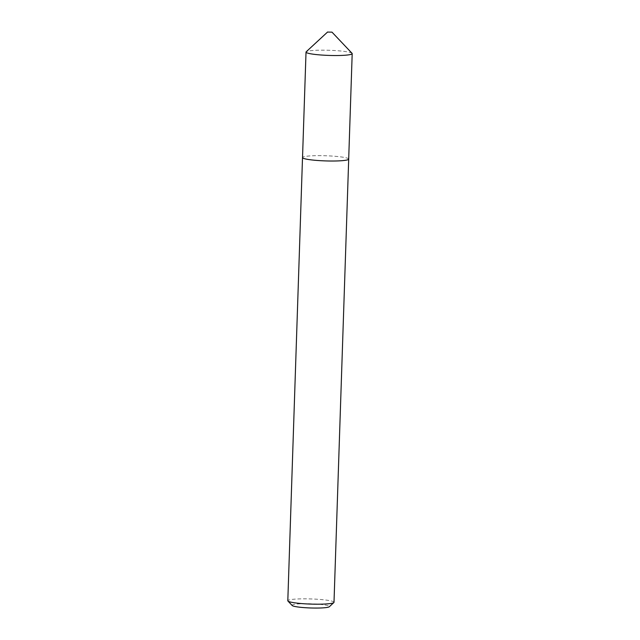 <?xml version="1.0" encoding="UTF-8"?>
<svg xmlns="http://www.w3.org/2000/svg" width="640" height="640" viewBox="0 0 640 640"><rect width="100%" height="100%" fill="white"/><g stroke="black" fill="none" stroke-linecap="round" stroke-linejoin="round"><path stroke-width="0.48" stroke-dasharray="3.2 2.4" d="M348.688 159.096A23.096 2.576 1.9 0 0 348.224 158.56A23.112 2.576 1.9 0 0 323.752 155.704A23.112 2.576 1.9 0 0 302.528 157.48M352.056 53.32A23.096 2.576 1.9 0 0 351.728 53.08A23.096 2.576 1.9 0 0 328.136 50.248A23.096 2.576 1.9 0 0 306.184 51.8M292.176 605.504A18.704 2.088 -178.1 0 1 307.88 603.736A18.704 2.088 -178.1 0 1 329.08 606.072A18.704 2.088 -178.1 0 1 329.328 606.736M334 602.28A23.112 2.576 1.9 0 0 333.536 601.744A23.112 2.576 1.9 0 0 308.64 598.88A23.112 2.576 1.9 0 0 287.808 600.752M348.696 159.008A23.112 2.576 1.9 0 0 348.24 158.56A23.096 2.576 1.9 0 0 323.344 155.696A23.096 2.576 1.9 0 0 302.528 157.568"/><path stroke-width="0.96" d="M302.528 157.48A23.112 2.576 1.9 0 0 302.512 157.568A23.096 2.576 1.9 0 0 302.992 158.104A23.096 2.576 1.9 0 0 327.88 160.968A23.096 2.576 1.9 0 0 348.688 159.096L352.192 53.616A23.096 2.576 1.9 0 0 352.056 53.32L331.984 32.144L327.64 32.08L331.984 32.144M327.608 32L306.184 51.8A23.096 2.576 1.9 0 0 306.024 52.088A23.096 2.576 1.9 0 0 306.488 52.624A23.096 2.576 1.9 0 0 331.376 55.488A23.096 2.576 1.9 0 0 352.192 53.616M333.848 602.568L329.328 606.736A18.704 2.088 -178.1 0 1 311.552 608A18.704 2.088 -178.1 0 1 292.44 605.704A18.704 2.088 -178.1 0 1 292.176 605.504L287.944 601.048A23.112 2.576 1.9 0 0 288.272 601.288A23.112 2.576 1.9 0 0 311.88 604.128A23.112 2.576 1.9 0 0 333.848 602.568A23.112 2.576 1.9 0 0 334 602.28L348.704 159.096A23.112 2.576 1.9 0 0 348.696 159.008M287.944 601.048A23.112 2.576 1.9 0 1 287.808 600.752L302.512 157.568A23.112 2.576 1.9 0 0 302.976 158.104A23.112 2.576 1.9 0 0 327.88 160.976A23.112 2.576 1.9 0 0 348.704 159.096M302.528 157.568L306.024 52.088"/></g></svg>
